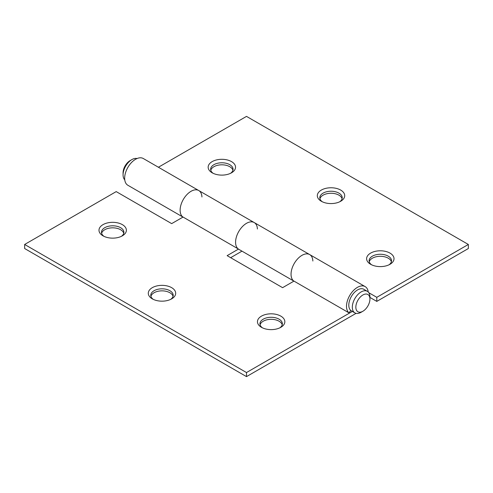 <?xml version="1.0" encoding="UTF-8"?>
<svg xmlns="http://www.w3.org/2000/svg" width="493" height="493" viewBox="0 0 493 493"><rect width="100%" height="100%" fill="white"/><g stroke="black" fill="none" stroke-linecap="round" stroke-linejoin="round"><path stroke-width="0.74" d="M342.08 198.722A11.203 6.471 0 0 0 331.013 193.268A11.203 6.471 0 0 0 319.951 198.722M232.918 170.258A11.203 6.471 0 0 0 221.85 164.81A11.203 6.471 0 0 0 210.782 170.258M391.38 261.746A11.203 6.471 0 0 0 380.313 256.298A11.203 6.471 0 0 0 369.251 261.746M369.929 297.427L376.794 301.396L468.35 248.534L468.35 244.466L246.5 116.385L158.407 167.244M183.008 217.08A15.437 8.911 -60 0 1 183.476 199.178A15.437 8.911 -60 0 1 198.759 190.538A15.437 8.911 120 0 0 183.649 198.895A15.437 8.911 120 0 0 182.7 216.852L238.162 248.879A15.437 8.911 -60 0 1 239.111 230.915A15.437 8.911 -60 0 1 254.222 222.559A15.437 8.911 120 0 0 238.778 231.47A15.437 8.911 120 0 0 238.778 249.298L293.92 281.133A15.437 8.911 -60 0 1 294.401 263.219A15.437 8.911 -60 0 1 309.684 254.579A15.437 8.911 -60 0 1 312.864 261.019M182.995 217.093L127.853 185.257A15.437 8.911 120 0 1 127.853 167.429A15.437 8.911 120 0 1 143.297 158.518L198.759 190.538A15.437 8.911 -60 0 1 201.939 196.978M340.7 190.082A13.693 7.906 180 0 1 340.7 201.261A13.693 7.906 180 0 1 321.331 201.261A13.693 7.906 180 0 1 321.331 190.082A13.693 7.906 180 0 1 340.7 190.082M231.531 161.618A13.693 7.906 180 0 1 231.531 172.803A13.693 7.906 180 0 1 212.169 172.803A13.693 7.906 180 0 1 212.169 161.618A13.693 7.906 180 0 1 231.531 161.618M390 253.106A13.693 7.906 180 0 1 390 264.291A13.693 7.906 180 0 1 370.631 264.291A13.693 7.906 180 0 1 370.631 253.106A13.693 7.906 180 0 1 390 253.106M368.813 292.719L376.794 297.328L376.794 301.396M468.35 244.466L376.794 297.328M389.032 264.796A11.203 6.471 0 0 0 391.522 260.729A11.203 6.471 0 0 0 388.237 256.157A11.203 6.471 0 0 0 376.023 254.758A11.203 6.471 0 0 0 369.109 260.729A11.203 6.471 0 0 0 371.599 264.796M230.564 173.308A11.203 6.471 0 0 0 233.053 169.241A11.203 6.471 0 0 0 229.775 164.668A11.203 6.471 0 0 0 217.561 163.269A11.203 6.471 0 0 0 210.647 169.241A11.203 6.471 0 0 0 213.136 173.308M339.732 201.773A11.203 6.471 0 0 0 342.222 197.705A11.203 6.471 0 0 0 338.938 193.133A11.203 6.471 0 0 0 326.723 191.728A11.203 6.471 0 0 0 319.809 197.705A11.203 6.471 0 0 0 322.299 201.773M350.72 310.38L349.087 312.919L293.625 280.899A15.437 8.911 120 0 1 294.574 262.935A15.437 8.911 120 0 1 309.684 254.579L254.222 222.559A15.437 8.911 -60 0 1 257.401 228.999M349.087 312.919A15.437 8.911 -60 0 1 350.036 294.956A15.437 8.911 -60 0 1 365.147 286.599A15.437 8.911 -60 0 1 368.24 292.01M173.049 296.311A11.203 6.471 0 0 0 169.906 292.75A11.203 6.471 0 0 0 158.524 291.172A11.203 6.471 0 0 0 150.92 296.311M282.218 324.776A11.203 6.471 0 0 0 279.075 321.214A11.203 6.471 0 0 0 267.693 319.637A11.203 6.471 0 0 0 260.082 324.776M123.749 233.288A11.203 6.471 0 0 0 120.606 229.726A11.203 6.471 0 0 0 109.224 228.148A11.203 6.471 0 0 0 101.62 233.288M230.656 257.685L241.977 251.147M356.082 313.351L246.5 376.615L246.5 372.548L352.372 311.428M246.5 372.548L24.65 244.466L24.65 248.534L246.5 376.615M152.3 298.85L152.3 298.85A13.693 7.906 180 0 1 152.3 287.672A13.693 7.906 180 0 1 171.669 287.672A13.693 7.906 180 0 1 171.669 298.85A13.693 7.906 180 0 1 152.3 298.85M261.469 327.315L261.469 327.315A13.693 7.906 180 0 1 261.469 316.13A13.693 7.906 180 0 1 280.831 316.13A13.693 7.906 180 0 1 280.831 327.315A13.693 7.906 180 0 1 261.469 327.315M103 235.827L103 235.827A13.693 7.906 180 0 1 103 224.642A13.693 7.906 180 0 1 122.369 224.642A13.693 7.906 180 0 1 122.369 235.827A13.693 7.906 180 0 1 103 235.827M293.976 281.102L282.594 287.672L227.131 255.651L238.47 249.101M183.051 217.056L171.669 223.625L116.206 191.604L24.65 244.466M121.401 236.332A11.203 6.471 0 0 0 123.891 232.271A11.203 6.471 0 0 0 120.606 227.692A11.203 6.471 0 0 0 108.398 226.293A11.203 6.471 0 0 0 101.478 232.271A11.203 6.471 0 0 0 103.968 236.332M279.864 327.82A11.203 6.471 0 0 0 282.353 323.759A11.203 6.471 0 0 0 279.075 319.181A11.203 6.471 0 0 0 266.861 317.782A11.203 6.471 0 0 0 259.947 323.759A11.203 6.471 0 0 0 262.436 327.82M170.701 299.362A11.203 6.471 0 0 0 173.191 295.295A11.203 6.471 0 0 0 169.906 290.722A11.203 6.471 0 0 0 157.698 289.317A11.203 6.471 0 0 0 150.778 295.295A11.203 6.471 0 0 0 153.268 299.362M361.123 312.272L362.885 311.256L361.123 312.272A12.448 7.185 -60 0 1 354.898 312.889L351.373 310.855A12.448 7.185 -60 0 1 351.373 296.478A12.448 7.185 -60 0 1 363.828 289.286L367.347 291.32A12.448 7.185 -60 0 1 369.929 297.02L369.929 299.054A9.959 5.75 -60 0 1 362.885 311.256A9.959 5.75 -60 0 1 355.841 307.188A9.959 5.75 -60 0 1 362.885 294.987A9.959 5.75 -60 0 1 369.929 299.054M354.898 312.889A12.448 7.185 -60 0 1 354.898 298.511A12.448 7.185 -60 0 1 367.347 291.32M124.76 179.84A12.448 7.185 -60 0 1 123.071 174.836L123.071 172.803A9.959 5.75 -60 0 1 130.115 160.601L131.877 159.584A12.448 7.185 -60 0 1 137.06 158.543M123.071 174.836A12.448 7.185 -60 0 1 131.877 159.584M198.759 190.538L254.222 222.559M309.684 254.579L365.147 286.599"/></g></svg>
